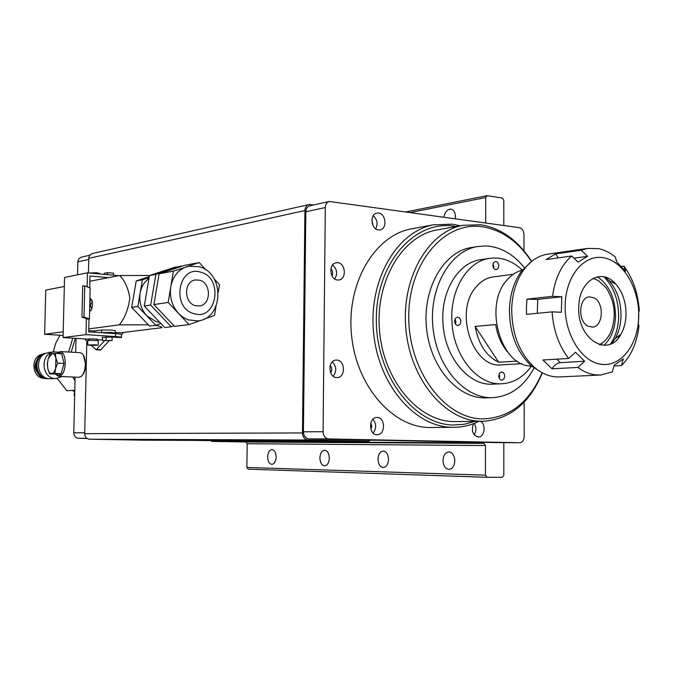<?xml version="1.0" encoding="UTF-8"?>
<svg xmlns="http://www.w3.org/2000/svg" width="673" height="673" viewBox="0 0 673 673"><rect width="100%" height="100%" fill="white"/><g stroke="black" fill="none" stroke-linecap="round" stroke-linejoin="round"><path stroke-width="1.01" d="M276.166 457.026C275.964 452.525 274.576 450.035 272.001 449.547C269.419 449.951 267.972 452.382 267.661 456.849C267.854 461.341 269.25 463.84 271.833 464.336C274.407 463.941 275.854 461.501 276.166 457.026M454.822 460.761C454.477 455.453 452.508 452.508 448.925 451.92C445.341 452.391 443.364 455.251 443.002 460.517C443.339 465.817 445.307 468.77 448.908 469.367C452.475 468.904 454.452 466.036 454.822 460.761M329.341 458.136C329.089 453.4 327.541 450.767 324.689 450.254C321.82 450.674 320.23 453.24 319.902 457.943C320.138 462.679 321.686 465.312 324.554 465.834C327.415 465.422 329.004 462.856 329.341 458.136M388.531 459.381C388.237 454.368 386.495 451.591 383.307 451.045C380.11 451.482 378.344 454.191 377.999 459.154C378.276 464.16 380.026 466.944 383.231 467.499C386.411 467.062 388.178 464.353 388.531 459.381M455.285 218.717L455.47 216.571C455.242 212.096 453.627 209.614 450.607 209.11C447.133 209.429 444.895 212.096 443.911 217.135M89.433 439.217L307.965 440.016L369.098 441.194L143.097 440.167L89.433 439.217C86.489 438.838 84.916 436.987 84.697 433.656L86.834 341.068M88.407 272.901L88.844 257.372L90.022 254.907L92.411 253.511M503.799 442.657L503.808 475.214L502.294 477.308L487 477.3L485.46 475.172L246.865 467.449L248.211 469.157L486.924 477.292M246.865 467.449L247.201 443.709L245.83 441.984L211.717 441.387L210.977 440.479M307.965 440.016C304.591 439.536 302.757 437.172 302.463 432.941L304.919 210.54C305.105 207.377 306.408 205.4 308.831 204.592L313.744 204.945M369.098 441.194L369.973 440.092M445.324 441.581L446.123 442.674L483.946 443.398L485.485 445.543L485.46 475.172M485.704 222.965L485.729 197.526L487.244 195.708L502.302 198.03L503.791 200.293L503.791 225.489M377.73 440.243L369.881 440.209M211.717 441.387L446.123 442.674M211.002 440.512L208.655 440.47M81.458 257.12L79.094 258.491L77.917 260.931L77.513 274.836M76.007 338.368L75.67 352.425M75.09 377.132L73.769 432.815C73.988 436.087 75.544 437.913 78.455 438.291L87.027 438.451M195.826 440.411L211.145 440.68M370.815 422.922L371.748 426.135L370.916 429.374M371.917 219.886L372.977 225.48M330.897 268.763C332.765 270.908 333.127 273.288 331.999 275.896M330.224 365.473C332.05 367.862 332.218 370.36 330.712 372.968M474.238 423.376C476.459 427.246 476.425 431.031 474.137 434.733M372.918 419.262C376.501 423.805 376.569 428.381 373.12 433M373.246 215.73C377.284 219.474 378.108 223.84 375.727 228.828M332.588 264.977C337.072 269.057 337.796 273.734 334.742 278.992M332.277 361.906C336.525 366.432 336.837 371.21 333.219 376.241M478.882 421.323C471.066 425.159 462.873 427.162 454.3 427.33L451.861 427.321C414.509 426.85 378.125 384.291 373.549 332.151C368.577 280.052 396.607 231.865 433.227 224.841L452.433 224.193L460.206 225.791M453.4 427.338L429.004 427.498C391.938 427.027 355.933 385.335 351.449 334.262C346.587 283.224 374.415 235.945 410.757 228.971L413.239 228.517M377.132 417.47C385.57 417.319 385.621 435.044 377.174 434.716L377.015 434.716C368.602 434.96 368.425 417.243 376.838 417.47L377.132 417.47M480.455 421.306C486.369 424.268 484.627 437.366 478.343 437.004L478.217 437.004C472.673 435.095 471.1 430.653 473.498 423.662M378.554 213.072C385.957 213.652 387.387 228.77 380.136 229.863L378.436 229.93C371.059 229.434 369.527 214.342 376.729 213.148L378.554 213.072M337.711 262.714C345.644 263.135 346.839 279.093 338.999 279.976L337.552 280.018C329.644 279.699 328.323 263.766 336.113 262.773L337.711 262.714M336.811 360.072C345.274 360.139 345.771 377.418 337.308 377.561L336.651 377.57C328.214 377.603 327.591 360.349 336.012 360.08L336.811 360.072M474.827 421.374L464.303 424.259L453.425 425.025C413.432 424.688 375.584 374.457 376.316 318.666C376.459 262.823 414.526 220.012 453.964 226.153L456.227 226.498M542.32 372.842C529.802 403.093 510.134 419.237 483.298 421.273L480.53 421.256C444.878 420.675 410.185 379.261 405.861 328.777C401.158 278.328 427.952 231.832 462.923 225.304L480.774 224.765C501.158 228.172 518.117 240.387 531.653 261.402M482.406 421.281L453.434 421.592C418.068 421.029 383.787 380.59 379.572 331.293C374.987 282.029 401.571 236.551 436.255 230.073L438.577 229.661M542.127 372.733C529.188 402.824 509.2 418.211 482.162 418.892C444.13 418.429 408.158 369.872 408.755 316.058C408.797 262.209 444.845 220.862 482.381 226.767C501.932 229.998 518.294 241.59 531.477 261.545L521.525 271.135C514.155 281.23 510.142 293.798 509.478 308.823C509.411 333.101 516.713 352.139 531.376 365.944L542.118 372.733M309.967 205.795L309.74 205.845C307.317 206.645 306.013 208.63 305.828 211.793L303.405 431.805C303.7 436.037 305.534 438.392 308.899 438.88L498.592 442.632M524.158 402.16L524.2 436.449C523.939 440.268 522.441 442.363 519.707 442.741L328.634 438.931C325.227 438.434 323.377 436.028 323.074 431.721L325.303 207.52C325.488 204.289 326.8 202.27 329.248 201.463L519.438 227.667C522.181 228.425 523.687 230.713 523.964 234.532L523.981 250.793M531.519 366.011C523.67 376.93 513.92 382.836 502.285 383.728C477.914 385.949 453.19 356.185 451.928 321.425C449.9 289.97 467.289 261.469 489.254 258.415C501.2 256.707 512.229 260.611 522.341 270.151M481.498 259.559L480.185 259.753C458.271 262.798 440.916 291.098 442.927 322.308C444.163 356.799 468.812 386.336 493.116 384.123L501.545 383.761M498.727 376.207L499.425 373.271L501.444 371.95C503.295 372.093 504.371 373.422 504.691 375.938L503.984 378.882L501.957 380.203C500.123 380.052 499.046 378.722 498.727 376.207M499.324 378.436L499.677 376.19L499.072 373.969M492.829 265.532L493.427 262.84L495.219 261.511C497.221 261.519 498.415 262.891 498.802 265.633L498.205 268.334L496.405 269.663C494.411 269.637 493.216 268.266 492.829 265.532M493.62 268.106L493.822 266.331L493.031 263.757M454.62 321.383L455.301 318.514L457.278 317.151C459.306 317.219 460.5 318.598 460.862 321.299L460.181 324.176L458.178 325.539C456.168 325.454 454.982 324.075 454.62 321.383M455.52 324.117L455.924 321.778L455.015 319.044M548.369 254.066L547.141 254.243C538.299 255.782 530.644 260.788 524.174 269.25C516.561 279.682 512.414 292.679 511.724 308.234C511.665 333.362 519.211 353.056 534.362 367.315C524.679 385.814 511.16 395.909 493.797 397.592L493.082 397.625C465.085 399.224 436.954 367.567 432.991 327.894C428.693 288.254 449.682 251.13 477.376 246.562L485.494 245.931C500.569 246.68 513.692 254.15 524.873 268.334M492.266 397.659L486.495 397.836C458.557 399.426 430.484 367.954 426.556 328.5C422.274 289.087 443.229 252.156 470.873 247.597L472.53 247.328M521.811 363.672L501.865 364.842C472.623 369.199 453.383 310.733 476.526 286.479C481.195 281.121 486.596 277.949 492.729 276.982L493.587 276.864M523.165 269.966C517.032 271.236 511.623 274.618 506.937 280.094C483.113 305.449 501.065 367.054 531.527 366.011M517.184 361.115L498.668 362.242C486.251 356.084 478.41 344.155 475.146 326.439L495.656 324.554C497.414 335.457 501.385 344.576 507.568 351.929M475.146 326.439L498.668 362.242M74.997 380.918L72.827 377.031M57.306 378.52L66.795 390.702L74.779 390.231M74.653 395.497L74.123 395.522L74.644 395.774M74.123 395.522L74.594 391.795L72.348 390.374M60.057 335.23L55.75 343.129L53.268 351.996M68.629 352.029L72.768 338.166M71.178 352.172L75.342 338.326M594.276 297.962C604.556 303.17 603.126 326.784 592.467 327.12L587.815 326.069C577.518 321.046 578.78 297.382 589.329 296.86L594.276 297.962M592.989 278.353L598.272 280.548L606.053 287.741C615.122 301.765 616.661 316.63 610.68 332.336C607.904 338.258 604.127 342.355 599.349 344.626M600.022 344.812L600.669 343.953M639.35 311.019L638.778 309.832L638.425 324.697L638.997 325.799C637.003 342.767 631.148 356.034 621.431 365.59L623.316 358.902L614.188 365.246L612.329 371.942L600.737 375.012L595.117 374.819C589.127 374.028 583.365 371.563 577.838 367.424L552.02 368.796L542.943 360.005L568.693 358.448C558.884 345.838 553.349 330.308 552.096 311.851L526.505 314.367L526.412 306.703L526.993 299.157L552.567 296.33C554.939 278.546 561.307 265.103 571.68 256.009L546.064 259.593L555.511 253.906L581.169 250.23L587.605 248.413L598.541 248.623C604.455 249.851 610.049 252.636 615.307 256.993L616.847 262.041L625.511 271.211L623.938 266.146C633.041 278.63 638.172 293.588 639.35 311.019L638.845 311.061M531.376 365.944L534.362 367.315C542.421 374.154 550.926 377.36 559.877 376.914L600.013 375.046M621.431 365.59L613.986 365.986M604.135 257.843C623.703 261.587 639.51 289.054 638.711 316.832C638.197 344.643 621.07 367.071 601.292 364.312C581.514 361.981 564.142 333.825 565.169 304.642C565.892 275.417 584.593 253.679 604.135 257.843M611.799 343.449L615.156 338.637C618.79 332.193 620.742 324.697 621.011 316.159C621.078 301.891 617.124 290.071 609.149 280.691L605.439 277.167M626.033 314.728C626.083 302.387 622.676 292.166 615.803 284.073C601.78 267.097 578.856 280.557 578.763 306.896C576.879 339.108 608.577 358.667 620.994 334.153C624.123 328.592 625.806 322.115 626.033 314.728M597.33 276.788C609.191 284.881 615.248 298.08 615.517 316.394C614.979 328.996 611.109 338.654 603.908 345.342M610.403 344.096C615.534 336.702 618.277 327.642 618.647 316.907C618.647 300.217 613.751 286.849 603.942 276.788M612.666 281.078L614.188 283.249M621.364 266.474L623.938 266.146M581.169 250.23L587.579 256.32L578.107 262.15L571.68 256.009M552.567 296.33L561.804 296.759L561.341 312.289L552.096 311.851M568.693 358.448L575.524 352.24L584.644 361.25L577.838 367.424M558.363 257.877L555.511 253.906M587.579 256.32L573.968 258.196M561.804 296.759L537.727 299.392L526.993 299.157M556.79 359.172L560.357 362.654C556.933 363.168 554.157 365.212 552.02 368.796M560.357 362.654L584.644 361.25M600.451 344.921L602.411 342.843M619.421 335.364L618.15 338.241M95.423 344.828L87.709 344.946L90.468 345.384L98.165 345.266L95.423 344.828M98.165 345.173L98.266 340.53L87.818 340.294M89.416 272.994L97.047 272.758L99.772 273.482L99.764 273.953M97.972 340.328L97.93 339.739M91.435 345.434L96.231 349.767L104.559 340.698M100.513 350.019L109.043 340.933M84.571 338.898L87.776 341.968M64.322 286.521L45.756 290.08L44.637 334.254L63.127 335.432M44.637 334.254L63.212 331.764M155.396 325.337C159.795 326.119 162 326.901 162.016 327.684L121.106 332.74L115.268 332.353M91.789 308.613C90.056 306.299 90.199 304.036 92.226 301.815L92.302 301.807M89.618 311.288C93.168 310.531 93.505 298.425 89.963 298.677L89.904 298.677M113.098 333.471L115.251 333.127L111.525 332.454L100.302 332.63M115.251 332.975L115.302 330.712L111.583 330.031L101.648 330.048L94.523 330.973L88.743 330.594M148.338 324.79L119.306 324.84C124.707 318.405 128.232 309.454 129.864 297.979C128.038 287.623 124.623 280.145 119.634 275.535L89.879 281.255M119.634 275.535L149.793 275.459M119.306 324.84L88.786 328.904M112.198 333.413L112.214 332.857L106.225 332.462L106.216 333.017M103.306 332.832L106.225 332.462M94.498 332.252L94.523 330.973M121.535 334.843L123.504 332.445M91.292 299.435L89.829 301.866M89.66 309.353L90.426 310.8M113.468 275.215L113.51 273.196L107.545 272.641L107.503 274.668M104.088 274.348L104.298 273.288L107.545 272.641M112.122 337.123L112.046 340.58L102.801 340.588L102.237 337.097M112.046 340.58L102.801 340.588M106.132 336.811L106.056 340.21M89.273 338.889L96.878 339.057M87.111 286.816L87.44 272.817L118.658 275.72M102.288 337.417L111.23 337.022L121.477 337.594C121.897 337.207 119.92 336.862 115.546 336.559L86.009 334.649L86.371 319.103L89.442 318.893L90.148 288.019L84.731 285.865L82.678 285.882L81.946 317.151L86.8 318.708L86.371 319.103L86.38 318.573M89.004 319.153L88.71 331.873L115.613 333.64C119.987 333.951 121.956 334.304 121.535 334.7L121.477 337.358M108.513 277.671L89.997 275.989L89.728 287.851M96.862 339.672L102.7 339.932M89.265 339.192L63.069 337.552L64.541 277.469L87.44 272.817M63.069 337.552L86.009 334.649M89.442 318.893L84.007 317.143L84.731 285.865M84.007 317.143L81.946 317.151M199.645 280.195L195.103 279.968C183.569 281.507 183.864 303.119 195.473 305.693L199.62 305.937C211.322 304.684 211.33 282.971 199.645 280.195M205.98 269.957L199.216 262.579L186.396 266.819C178.034 269.957 172.835 276.603 170.791 286.748C169.394 297.087 172.019 306.03 178.648 313.559L183.056 317.311L188.003 319.843L198.005 320.937C223.747 318.279 224.673 273.457 199.57 266.819M159.762 322.3L156.43 321.719L146.865 315.906C141.153 309.513 138.907 301.908 140.119 293.108C141.313 286.732 144.266 281.836 148.977 278.429M203.423 319.414L214.536 315.41L215.974 306.476M218.271 292.217L219.482 284.713L214.157 278.891M189.214 266.113L173.407 271.118L168.166 302.429L189.037 324.588L174.551 326.371L153.89 304.591L159.106 273.776L184.68 265.339L199.216 262.579M160.897 323.486L155.825 325.286L137.839 306.459L142.39 279.808L149.12 277.587M142.39 279.808L136.215 280.935L149.288 276.628M137.839 306.459L131.664 307.393L136.215 280.935M155.825 325.286L149.574 326.077L131.664 307.393M181.718 266.315L174.887 267.198L149.465 275.568L144.274 306.047L164.792 327.574L171.27 326.775L174.004 325.799M181.39 265.961L155.867 274.374L149.465 275.568M155.867 274.374L150.668 305.079L144.274 306.047M150.668 305.079L171.27 326.775M173.407 271.118L159.106 273.776M168.166 302.429L153.89 304.591M189.037 324.588L200.983 320.289M42.567 377.545C33.44 370.932 32.784 363.555 40.59 355.42M47.85 378.68L46.917 378.68C33.187 378.764 32.001 354.385 45.671 353.35L45.579 353.392C34.853 357.59 36.788 376.821 48.136 378.722L56.683 378.579M47.733 378.663L47.312 378.655C33.852 378.748 32.262 354.957 45.621 353.367M82.316 375.248C84.361 372.926 85.488 369.368 85.698 364.564L83.393 355.066M60.41 351.567L80.18 352.677L82.299 353.653C84.327 355.815 85.336 359.424 85.32 364.48C85.042 370.108 83.671 374.087 81.214 376.434L78.884 377.301M55.321 353.35L50.13 353.897L48.288 358.457L52.132 353.586C53.832 353.535 55.093 355.075 55.918 358.196L55.666 368.249C54.673 371.546 53.327 373.33 51.628 373.591C49.937 373.591 48.692 372.034 47.884 368.922L49.617 373.826L54.816 373.406L55.666 368.249L57.685 363.134L55.918 358.196L55.321 353.35L61.647 353.695L64.036 363.454L61.647 353.695L59.3 352.416L57.121 353.451L60.242 351.558C63.464 352.282 65.146 356.244 65.273 363.462C64.684 371.336 62.606 375.652 59.039 376.409L57.037 375.509L55.994 374.196M47.32 378.596C34.449 378.243 32.716 355.731 45.377 353.46M55.178 374.079L56.086 374.339M58.416 352.172L54.269 351.886C39.9 352.921 41.112 378.663 55.548 378.588L62.412 376.56M49.137 352.442L45.579 353.392M47.8 368.535L47.413 364L48.136 358.97L47.303 364.093L47.8 368.543M47.707 378.663L46.235 378.436C35.29 376.602 33.423 358.061 43.77 354.006M57.685 363.134L64.036 363.454L61.15 373.708C59.561 375.669 57.979 375.971 56.406 374.625L55.926 374.112L49.617 373.826M48.288 358.457L48.136 358.97L48.288 358.457M64.036 363.454L61.15 373.708L55.926 374.112M54.816 373.406L61.15 373.708M88.743 258.331L304.919 210.54M302.463 432.941L84.697 433.656M483.946 443.398L245.83 441.984M247.201 443.709L485.485 445.543M410.488 212.475L485.729 197.526M77.824 261.873L88.718 259.484M73.769 432.815L84.714 432.764M78.455 438.291L86.834 438.316M519.64 442.741L498.5 442.632M328.634 438.931L308.899 438.88M323.074 431.721L303.405 431.805M325.303 207.52L305.828 211.793M537.727 299.392L537.281 313.307M96.618 349.539L101.034 349.792M101.598 332.47L101.648 330.048M116.85 276.073L116.858 275.526M115.546 336.559L115.613 333.64M194.161 313.711C216.849 320.937 223.722 277.999 200.949 272.245C178.21 264.287 170.841 308.276 194.161 313.711M44.696 378.344L44.418 378.335C31.707 378.436 29.974 356.059 42.55 354.25C29.932 356.067 31.665 378.436 44.41 378.335L44.704 378.344M450.607 209.11L451.297 209.21M92.209 253.553L308.831 204.592M248.211 469.157L486.966 477.292M406.113 211.86L486.84 195.717M89.745 255.26L81.265 257.162M433.227 224.841L410.757 228.971M462.923 225.304L436.255 230.073M498.567 442.632L519.665 442.741M309.74 205.845L329.248 201.463M489.254 258.415L480.185 259.753M470.873 247.597L477.376 246.562M492.729 276.982L513.247 274.273M615.803 284.073L609.149 280.691M587.605 248.413L547.141 254.243M521.525 271.135L524.174 269.25M620.994 334.153L615.156 338.637M87.709 344.946L87.818 340.193M89.248 340L89.273 338.822M96.172 349.767L100.588 350.027M96.853 340.176L96.878 338.99M199.149 266.685L188.49 266.256M48.801 352.475L54.269 351.886M46.235 378.436L48.136 378.722M59.039 376.409L79.002 377.309M56.406 374.625L57.037 375.509M57.449 353.157L58.156 352.358"/></g></svg>
